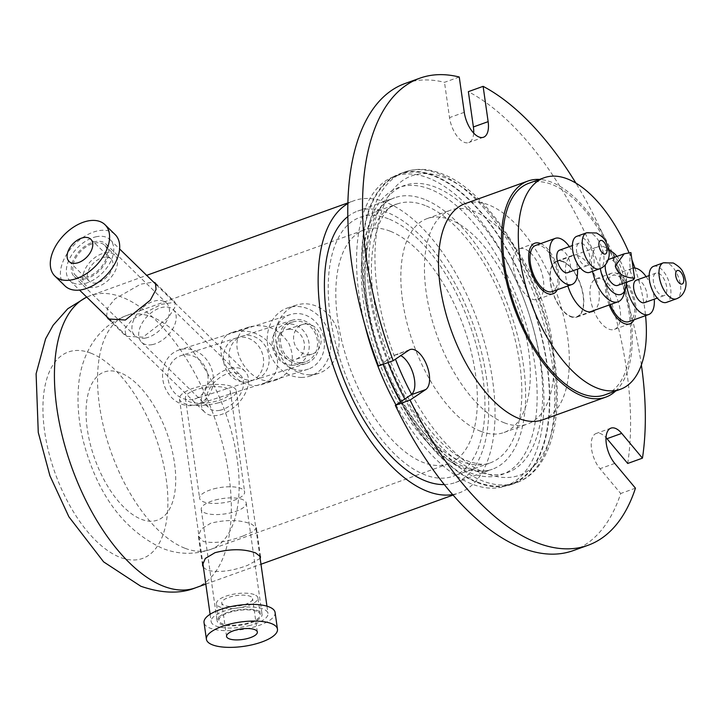 <?xml version="1.0" encoding="UTF-8"?>
<svg xmlns="http://www.w3.org/2000/svg" width="722" height="722" viewBox="0 0 722 722"><rect width="100%" height="100%" fill="white"/><g stroke="black" fill="none" stroke-linecap="round" stroke-linejoin="round"><path stroke-width="0.54" stroke-dasharray="3.61 2.71" d="M626.344 282.284A23.33 11.353 70.2 0 0 617.021 256.391M592.518 271.355A29.313 14.269 -109.8 0 1 598.213 246.635A29.313 14.269 -109.8 0 1 604.26 246.951A29.313 14.269 -109.8 0 1 607.373 248.621A29.313 14.269 -109.8 0 1 623.862 294.423M378.454 366L394.149 355.477A21.534 10.478 -109.8 0 1 395.286 354.89A21.534 10.478 -109.8 0 1 399.726 355.125A21.534 10.478 -109.8 0 1 400.782 355.603M573.268 550.597A248.224 120.836 70.2 0 0 620.712 493.496L599.991 468.722A21.534 10.478 -109.8 0 1 591.408 447.839A21.534 10.478 -109.8 0 1 596.201 433.453A21.534 10.478 -109.8 0 1 600.641 433.678A21.534 10.478 -109.8 0 1 606.02 437.604M400.52 401.874A165.085 80.359 70.2 0 0 477.603 482.675A165.085 80.359 70.2 0 0 511.672 484.408A165.085 80.359 70.2 0 0 541.004 333.447A165.085 80.359 70.2 0 0 433.886 175.5A165.085 80.359 70.2 0 0 399.817 173.767A165.085 80.359 70.2 0 0 383.138 364.321M480.626 431.278A113.643 55.323 70.2 0 0 504.082 432.478A113.643 55.323 70.2 0 0 524.271 328.546A113.643 55.323 70.2 0 0 450.537 219.822A113.643 55.323 70.2 0 0 427.081 218.622A113.643 55.323 70.2 0 0 406.883 322.544A113.643 55.323 70.2 0 0 480.626 431.278M504.227 422.776A113.643 55.323 70.2 0 0 527.674 423.976A113.643 55.323 70.2 0 0 547.872 320.054A113.643 55.323 70.2 0 0 474.128 211.32A113.643 55.323 70.2 0 0 450.672 210.129A113.643 55.323 70.2 0 0 430.483 314.052A113.643 55.323 70.2 0 0 504.227 422.776M542.827 419.789A114.843 55.901 70.2 0 0 563.232 314.774A114.843 55.901 70.2 0 0 488.722 204.904A114.843 55.901 70.2 0 0 465.022 203.685M615.667 390.999A114.843 55.901 70.2 0 0 623.014 280.849A114.843 55.901 70.2 0 0 551.644 182.242A114.843 55.901 70.2 0 0 539.496 179.444M570.732 316.353A29.313 14.269 70.2 0 0 576.779 316.66A29.313 14.269 70.2 0 0 581.986 289.856A29.313 14.269 70.2 0 0 562.97 261.815A29.313 14.269 70.2 0 0 556.915 261.508A29.313 14.269 70.2 0 0 551.707 288.313A29.313 14.269 70.2 0 0 570.732 316.353M635.459 488.18L620.712 493.496M627.707 463.461A248.224 120.836 70.2 0 0 468.361 91.658M641.38 364.962A248.224 120.836 70.2 0 0 575.903 183.108M608.881 250.39A23.33 11.353 70.2 0 0 600.307 268.521M459.255 77.019L444.499 82.326A248.224 120.836 70.2 0 0 405.078 83.499M473.677 133.092A21.534 10.478 -109.8 0 1 468.749 142.55A21.534 10.478 -109.8 0 1 449.526 117.623L444.499 82.326M562.907 261.382A29.773 14.494 -109.8 0 1 582.23 289.874A29.773 14.494 -109.8 0 1 576.932 317.102A29.773 14.494 -109.8 0 1 570.786 316.787A29.773 14.494 -109.8 0 1 551.473 288.295A29.773 14.494 -109.8 0 1 556.761 261.066A29.773 14.494 -109.8 0 1 562.907 261.382M567.862 285.957A29.773 14.494 -109.8 0 1 572.239 255.489A29.773 14.494 -109.8 0 1 578.385 255.805A29.773 14.494 -109.8 0 1 597.013 281.77A29.773 14.494 -109.8 0 1 594.675 310.216M620.063 320.983A26.895 13.086 -109.8 0 1 614.341 329.394A26.895 13.086 -109.8 0 1 608.79 329.106A26.895 13.086 -109.8 0 1 591.345 303.384A26.895 13.086 -109.8 0 1 596.128 278.791A26.895 13.086 -109.8 0 1 601.67 279.071A26.895 13.086 -109.8 0 1 620.342 319.187M609.178 304.991A26.895 13.086 -109.8 0 1 611.606 273.214A26.895 13.086 -109.8 0 1 617.157 273.503A26.895 13.086 -109.8 0 1 632.941 293.827A26.895 13.086 -109.8 0 1 634.078 319.774M543.287 290.966A26.895 13.086 -109.8 0 1 537.574 299.377A26.895 13.086 -109.8 0 1 532.024 299.088A26.895 13.086 -109.8 0 1 514.569 273.367A26.895 13.086 -109.8 0 1 519.353 248.774A26.895 13.086 -109.8 0 1 524.903 249.054A26.895 13.086 -109.8 0 1 529.118 251.608M530.48 252.808A26.895 13.086 -109.8 0 1 543.576 289.17M540.688 243.603A26.895 13.086 -109.8 0 1 556.265 264.062A26.895 13.086 -109.8 0 1 557.303 289.757M528.757 183.307A112.424 54.728 -109.8 0 1 551.96 184.489A112.424 54.728 -109.8 0 1 624.909 292.049A112.424 54.728 -109.8 0 1 604.937 394.862M629.006 252.7A112.424 54.728 -109.8 0 1 631.949 259.956M634.909 268.052A112.424 54.728 -109.8 0 1 645.567 315.631M576.788 236.329A19.142 9.314 -109.8 0 1 580.741 236.536A19.142 9.314 -109.8 0 1 593.159 254.848A19.142 9.314 -109.8 0 1 589.757 272.347M581.688 243.215A11.967 5.821 -109.8 0 1 589.45 254.658A11.967 5.821 -109.8 0 1 587.329 265.597A11.967 5.821 -109.8 0 1 584.856 265.47A11.967 5.821 -109.8 0 1 577.095 254.027A11.967 5.821 -109.8 0 1 579.215 243.088A11.967 5.821 -109.8 0 1 581.688 243.215M559.559 250.164A11.967 5.821 -109.8 0 1 562.023 250.29A11.967 5.821 -109.8 0 1 569.784 261.734A11.967 5.821 -109.8 0 1 567.663 272.672M569.36 246.635A24.521 11.94 -109.8 0 1 577.465 269.144M535.634 245.426A24.521 11.94 -109.8 0 1 540.697 245.688A24.521 11.94 -109.8 0 1 556.608 269.144A24.521 11.94 -109.8 0 1 552.249 291.571M653.563 266.346A19.142 9.314 -109.8 0 1 657.507 266.553A19.142 9.314 -109.8 0 1 669.926 284.865A19.142 9.314 -109.8 0 1 666.532 302.365M658.464 273.232A11.967 5.821 -109.8 0 1 666.226 284.676A11.967 5.821 -109.8 0 1 664.096 295.614A11.967 5.821 -109.8 0 1 661.632 295.488A11.967 5.821 -109.8 0 1 653.87 284.044A11.967 5.821 -109.8 0 1 655.991 273.106A11.967 5.821 -109.8 0 1 658.464 273.232M636.326 280.181A11.967 5.821 -109.8 0 1 638.799 280.307A11.967 5.821 -109.8 0 1 646.56 291.751A11.967 5.821 -109.8 0 1 644.43 302.689M646.136 276.652A24.521 11.94 -109.8 0 1 654.24 299.161M610.27 304.603A24.521 11.94 -109.8 0 1 612.409 275.443A24.521 11.94 -109.8 0 1 617.472 275.705A24.521 11.94 -109.8 0 1 633.384 299.161A24.521 11.94 -109.8 0 1 629.024 321.588M626.434 282.248A24.521 11.94 -109.8 0 1 632.075 268.367A24.521 11.94 -109.8 0 1 633.113 268.097M633.528 279.694L630.514 271.887C629.557 263.756 629.683 257.312 630.902 252.565M617.716 285.389A13.754 6.697 70.2 0 0 620.676 275.425A13.754 6.697 70.2 0 0 608.393 259.505M608.303 259.532A13.754 6.697 70.2 0 0 605.307 264.893M388.373 218.802A137.568 66.966 70.2 0 0 359.98 217.349A137.568 66.966 70.2 0 0 335.54 343.158A137.568 66.966 70.2 0 0 424.807 474.778A137.568 66.966 70.2 0 0 453.199 476.222A137.568 66.966 70.2 0 0 477.639 350.423A137.568 66.966 70.2 0 0 388.373 218.802M395.963 404.934A164.49 80.07 70.2 0 0 472.035 484.092A164.49 80.07 70.2 0 0 505.978 485.825A164.49 80.07 70.2 0 0 535.201 335.405A164.49 80.07 70.2 0 0 428.471 178.036A164.49 80.07 70.2 0 0 394.528 176.303A164.49 80.07 70.2 0 0 364.926 325.207M477.531 482.115A164.49 80.07 70.2 0 0 511.474 483.848A164.49 80.07 70.2 0 0 540.697 333.429A164.49 80.07 70.2 0 0 433.967 176.06A164.49 80.07 70.2 0 0 400.024 174.327A164.49 80.07 70.2 0 0 370.801 324.747A164.49 80.07 70.2 0 0 477.531 482.115M444.31 484.57A144.256 70.224 70.2 0 0 455.465 482.513A144.256 70.224 70.2 0 0 481.096 350.594A144.256 70.224 70.2 0 0 387.488 212.584A144.256 70.224 70.2 0 0 357.715 211.059A144.256 70.224 70.2 0 0 347.814 216.591M232.683 332.282L249.731 326.858C265.94 323.176 278.999 328.718 288.926 343.492C295.903 360.061 292.103 372.074 277.546 379.519L263.061 384.131C232.917 394.753 203.649 341.118 232.683 332.282C249.298 328.591 262.889 333.817 273.457 347.959C281.345 364.285 277.88 376.342 263.061 384.131M161.286 304.368L175.067 302.202L174.769 307.518L168.506 317.436L142.947 337.165L126.061 336.317L124.825 328.573L132.316 319.368L161.286 304.368M106.612 316.498L107.47 308.141L114.997 298.854L140.591 284.188L153.524 282.04M203.433 567.42L207.512 570.326C218.694 572.808 232.024 571.165 247.484 565.398L260.155 558.422M243.287 535.904L253.16 531.609L256.409 527.818L251.608 524.136C240.164 519.714 226.555 519.398 210.797 523.197L201.158 529.082L198.36 536.076L203.405 541.491C214.56 543.756 227.854 541.897 243.287 535.904M277.546 379.519C247.7 390.918 219.795 335.965 249.731 326.858M452.64 494.579A155.266 75.584 70.2 0 0 459.192 492.873A155.266 75.584 70.2 0 0 486.781 350.883A155.266 75.584 70.2 0 0 386.026 202.34A155.266 75.584 70.2 0 0 353.988 200.698A155.266 75.584 70.2 0 0 347.86 203.568M390.133 231.175A124.274 60.495 70.2 0 0 364.484 229.858A124.274 60.495 70.2 0 0 342.408 343.51A124.274 60.495 70.2 0 0 423.047 462.405A124.274 60.495 70.2 0 0 448.696 463.714A124.274 60.495 70.2 0 0 470.771 350.071A124.274 60.495 70.2 0 0 390.133 231.175M213.739 488.875A22.725 7.771 -8.1 0 1 244.641 491.899A22.725 7.771 -8.1 0 1 230.535 501.321A22.725 7.771 -8.1 0 1 199.633 498.306A22.725 7.771 -8.1 0 1 213.739 488.875M199.489 388.716A22.725 7.771 -8.1 0 1 230.39 391.73A22.725 7.771 -8.1 0 1 216.284 401.161A22.725 7.771 -8.1 0 1 185.383 398.138A22.725 7.771 -8.1 0 1 199.489 388.716M218.495 402.804A28.709 9.819 -8.1 0 1 179.462 398.986A28.709 9.819 -8.1 0 1 197.277 387.073A28.709 9.819 -8.1 0 1 236.311 390.891A28.709 9.819 -8.1 0 1 218.495 402.804M250.173 625.387A28.709 9.819 -8.1 0 1 211.14 621.57A28.709 9.819 -8.1 0 1 228.955 609.657A28.709 9.819 -8.1 0 1 267.988 613.474A28.709 9.819 -8.1 0 1 250.173 625.387M231.166 611.299A22.725 7.771 -8.1 0 1 262.068 614.323A22.725 7.771 -8.1 0 1 247.962 623.745A22.725 7.771 -8.1 0 1 217.06 620.721A22.725 7.771 -8.1 0 1 231.166 611.299M215.327 500.003A22.725 7.771 -8.1 0 1 246.229 503.026A22.725 7.771 -8.1 0 1 232.123 512.458A22.725 7.771 -8.1 0 1 201.221 509.434A22.725 7.771 -8.1 0 1 215.327 500.003M145.438 338.077A22.725 14.025 -45.7 0 0 165.708 322.806A22.725 14.025 -45.7 0 0 166.574 303.114A22.725 14.025 -45.7 0 0 155.97 300.704A22.725 14.025 -45.7 0 0 135.7 315.974A22.725 14.025 -45.7 0 0 134.833 335.667A22.725 14.025 -45.7 0 0 145.438 338.077M84.781 278.927A22.725 14.025 -45.7 0 0 105.051 263.656A22.725 14.025 -45.7 0 0 105.917 243.973A22.725 14.025 -45.7 0 0 95.322 241.554A22.725 14.025 -45.7 0 0 75.052 256.833A22.725 14.025 -45.7 0 0 74.186 276.517A22.725 14.025 -45.7 0 0 84.781 278.927M96.703 236.645A28.709 17.716 -45.7 0 0 71.099 255.931A28.709 17.716 -45.7 0 0 70.007 280.795A28.709 17.716 -45.7 0 0 83.4 283.845A28.709 17.716 -45.7 0 0 109.004 264.55A28.709 17.716 -45.7 0 0 110.096 239.686A28.709 17.716 -45.7 0 0 96.703 236.645M231.491 368.085A28.709 17.716 -45.7 0 0 205.887 387.371A28.709 17.716 -45.7 0 0 204.786 412.235A28.709 17.716 -45.7 0 0 218.179 415.285A28.709 17.716 -45.7 0 0 243.783 395.99A28.709 17.716 -45.7 0 0 244.875 371.126A28.709 17.716 -45.7 0 0 231.491 368.085M219.56 410.367A22.725 14.025 -45.7 0 0 239.83 395.096A22.725 14.025 -45.7 0 0 240.697 375.413A22.725 14.025 -45.7 0 0 230.101 373.003A22.725 14.025 -45.7 0 0 209.831 388.274A22.725 14.025 -45.7 0 0 208.965 407.957A22.725 14.025 -45.7 0 0 219.56 410.367M152.171 344.647A22.725 14.025 -45.7 0 0 172.441 329.376A22.725 14.025 -45.7 0 0 173.307 309.693A22.725 14.025 -45.7 0 0 162.712 307.274A22.725 14.025 -45.7 0 0 142.442 322.553A22.725 14.025 -45.7 0 0 141.575 342.237A22.725 14.025 -45.7 0 0 152.171 344.647M241.527 336.389A22.725 19.855 72.4 0 1 242.141 336.181A22.725 19.855 72.4 0 1 267.835 351.461A22.725 19.855 72.4 0 1 256.545 379.285A22.725 19.855 72.4 0 1 255.922 379.501A22.725 19.855 72.4 0 1 230.228 364.213A22.725 19.855 72.4 0 1 241.527 336.389M291.498 320.496A22.725 19.855 72.4 0 1 292.112 320.279A22.725 19.855 72.4 0 1 317.806 335.568A22.725 19.855 72.4 0 1 306.516 363.392A22.725 19.855 72.4 0 1 305.893 363.599A22.725 19.855 72.4 0 1 280.199 348.311A22.725 19.855 72.4 0 1 291.498 320.496M308.493 369.041A28.709 25.071 72.4 0 1 307.707 369.303A28.709 25.071 72.4 0 1 275.253 349.99A28.709 25.071 72.4 0 1 289.522 314.846A28.709 25.071 72.4 0 1 290.298 314.584A28.709 25.071 72.4 0 1 322.752 333.889A28.709 25.071 72.4 0 1 308.493 369.041M197.44 404.356A28.709 25.071 72.4 0 1 196.664 404.627A28.709 25.071 72.4 0 1 164.21 385.313A28.709 25.071 72.4 0 1 178.478 350.17A28.709 25.071 72.4 0 1 179.255 349.908A28.709 25.071 72.4 0 1 211.708 369.213A28.709 25.071 72.4 0 1 197.44 404.356M180.446 355.811A22.725 19.855 72.4 0 1 181.069 355.603A22.725 19.855 72.4 0 1 206.763 370.891A22.725 19.855 72.4 0 1 195.463 398.715A22.725 19.855 72.4 0 1 194.85 398.923A22.725 19.855 72.4 0 1 169.156 383.635A22.725 19.855 72.4 0 1 180.446 355.811M235.977 338.149A22.725 19.855 72.4 0 1 236.59 337.941A22.725 19.855 72.4 0 1 262.285 353.229A22.725 19.855 72.4 0 1 250.985 381.054A22.725 19.855 72.4 0 1 250.372 381.261A22.725 19.855 72.4 0 1 224.677 365.973A22.725 19.855 72.4 0 1 235.977 338.149M105.972 257.104A15.55 9.594 134.3 0 1 111.017 258.963A15.55 9.594 134.3 0 1 109.663 273.602A15.55 9.594 134.3 0 1 94.347 283.096A15.55 9.594 134.3 0 1 89.302 281.237A15.55 9.594 134.3 0 1 90.656 266.598A15.55 9.594 134.3 0 1 105.972 257.104M64.998 285.939A35.892 22.147 134.3 0 1 68.112 252.149A35.892 22.147 134.3 0 1 103.463 230.255A35.892 22.147 134.3 0 1 115.105 234.551M82.227 277.735A20.938 12.924 134.3 0 1 75.431 275.226A20.938 12.924 134.3 0 1 77.254 255.525A20.938 12.924 134.3 0 1 97.876 242.745A20.938 12.924 134.3 0 1 104.663 245.254A20.938 12.924 134.3 0 1 102.849 264.965A20.938 12.924 134.3 0 1 82.227 277.735M92.335 287.591A20.938 12.924 134.3 0 1 85.539 285.091A20.938 12.924 134.3 0 1 87.362 265.38A20.938 12.924 134.3 0 1 107.984 252.61A20.938 12.924 134.3 0 1 114.78 255.11A20.938 12.924 134.3 0 1 112.957 274.82A20.938 12.924 134.3 0 1 92.335 287.591M223.432 604.973A15.55 5.316 -8.1 0 1 221.789 603.014A15.55 5.316 -8.1 0 1 233.242 596.137A15.55 5.316 -8.1 0 1 250.94 596.679A15.55 5.316 -8.1 0 1 252.583 598.637A15.55 5.316 -8.1 0 1 241.13 605.523A15.55 5.316 -8.1 0 1 223.432 604.973M275.091 612.464A35.892 12.274 -8.1 0 1 248.666 628.348A35.892 12.274 -8.1 0 1 207.828 627.093A35.892 12.274 -8.1 0 1 204.028 622.581M258.07 611.94A20.938 7.157 -8.1 0 1 260.29 614.575A20.938 7.157 -8.1 0 1 244.875 623.835A20.938 7.157 -8.1 0 1 221.049 623.104A20.938 7.157 -8.1 0 1 218.838 620.469A20.938 7.157 -8.1 0 1 234.253 611.2A20.938 7.157 -8.1 0 1 258.07 611.94M255.696 595.244A20.938 7.157 -8.1 0 1 257.916 597.879A20.938 7.157 -8.1 0 1 242.493 607.148A20.938 7.157 -8.1 0 1 218.676 606.417A20.938 7.157 -8.1 0 1 216.465 603.782A20.938 7.157 -8.1 0 1 231.879 594.513A20.938 7.157 -8.1 0 1 255.696 595.244M289.739 329.214A15.55 13.583 -107.6 0 0 285.966 329.773A15.55 13.583 -107.6 0 0 277.203 346.587A15.55 13.583 -107.6 0 0 291.607 359.971A15.55 13.583 -107.6 0 0 295.388 359.412A15.55 13.583 -107.6 0 0 304.152 342.589A15.55 13.583 -107.6 0 0 289.739 329.214M306.399 323.916A15.55 13.583 -107.6 0 0 302.617 324.476A15.55 13.583 -107.6 0 0 293.854 341.289A15.55 13.583 -107.6 0 0 308.267 354.673A15.55 13.583 -107.6 0 0 312.048 354.114A15.55 13.583 -107.6 0 0 320.812 337.291A15.55 13.583 -107.6 0 0 306.399 323.916M309.485 374.79A35.892 31.344 -107.6 0 0 318.212 373.491A35.892 31.344 -107.6 0 0 338.438 334.683A35.892 31.344 -107.6 0 0 305.18 303.8A35.892 31.344 -107.6 0 0 296.453 305.09A35.892 31.344 -107.6 0 0 276.237 343.907A35.892 31.344 -107.6 0 0 309.485 374.79M301.164 377.435A35.892 31.344 -107.6 0 0 309.882 376.144A35.892 31.344 -107.6 0 0 330.107 337.327A35.892 31.344 -107.6 0 0 296.85 306.453A35.892 31.344 -107.6 0 0 288.123 307.743A35.892 31.344 -107.6 0 0 267.907 346.551A35.892 31.344 -107.6 0 0 301.164 377.435M300.262 362.643A20.938 18.285 -107.6 0 0 305.352 361.893A20.938 18.285 -107.6 0 0 317.148 339.25A20.938 18.285 -107.6 0 0 297.744 321.236A20.938 18.285 -107.6 0 0 292.663 321.994A20.938 18.285 -107.6 0 0 280.867 344.629A20.938 18.285 -107.6 0 0 300.262 362.643M291.932 365.296A20.938 18.285 -107.6 0 0 297.022 364.538A20.938 18.285 -107.6 0 0 308.817 341.903A20.938 18.285 -107.6 0 0 289.423 323.889A20.938 18.285 -107.6 0 0 284.333 324.638A20.938 18.285 -107.6 0 0 272.537 347.282A20.938 18.285 -107.6 0 0 291.932 365.296M388.048 362.543A165.085 80.359 -109.8 0 1 404.735 171.989A165.085 80.359 -109.8 0 1 438.805 173.731A165.085 80.359 -109.8 0 1 545.922 331.678A165.085 80.359 -109.8 0 1 516.591 482.639A165.085 80.359 -109.8 0 1 482.522 480.897A165.085 80.359 -109.8 0 1 404.825 398.986M411.63 394.356A159.102 77.453 70.2 0 0 486.646 473.569A159.102 77.453 70.2 0 0 553.738 360.016A159.102 77.453 70.2 0 0 444.517 177.531A159.102 77.453 70.2 0 0 395.466 359.168M464.273 112.316L449.526 117.623M614.747 463.416L599.991 468.722M408.896 350.161L394.149 355.477M586.616 232.791A19.142 9.314 -109.8 0 1 590.569 232.989A19.142 9.314 -109.8 0 1 602.987 251.301A19.142 9.314 -109.8 0 1 599.585 268.81M663.392 262.808A19.142 9.314 -109.8 0 1 667.345 263.007A19.142 9.314 -109.8 0 1 679.763 281.318A19.142 9.314 -109.8 0 1 676.361 298.827M425.24 205.526A137.568 66.966 70.2 0 0 396.856 204.073A137.568 66.966 70.2 0 0 372.408 329.882A137.568 66.966 70.2 0 0 461.674 461.502A137.568 66.966 70.2 0 0 490.067 462.946A137.568 66.966 70.2 0 0 514.506 337.147A137.568 66.966 70.2 0 0 425.24 205.526M475.942 470.988A152.523 74.249 70.2 0 0 540.264 362.128A152.523 74.249 70.2 0 0 435.556 187.188A152.523 74.249 70.2 0 0 371.234 296.047A152.523 74.249 70.2 0 0 475.942 470.988M424.355 199.308A144.256 70.224 70.2 0 0 394.591 197.783A144.256 70.224 70.2 0 0 368.96 329.701A144.256 70.224 70.2 0 0 462.558 467.721A144.256 70.224 70.2 0 0 492.332 469.237A144.256 70.224 70.2 0 0 517.963 337.318A144.256 70.224 70.2 0 0 424.355 199.308M430.059 189.164A152.523 74.249 70.2 0 0 365.747 298.024A152.523 74.249 70.2 0 0 470.446 472.964A152.523 74.249 70.2 0 0 534.767 364.114A152.523 74.249 70.2 0 0 430.059 189.164M120.466 372.841A78.698 38.311 70.2 0 0 87.281 429.012A78.698 38.311 70.2 0 0 141.313 519.271A78.698 38.311 70.2 0 0 174.498 463.109A78.698 38.311 70.2 0 0 120.466 372.841M184.805 548.188A124.274 60.495 -109.8 0 1 104.167 429.292A124.274 60.495 -109.8 0 1 126.242 315.64A124.274 60.495 -109.8 0 1 151.891 316.958A124.274 60.495 -109.8 0 1 232.529 435.853A124.274 60.495 -109.8 0 1 210.454 549.496A124.274 60.495 -109.8 0 1 184.805 548.188M195.481 587.834A155.266 75.584 70.2 0 0 223.062 445.844A155.266 75.584 70.2 0 0 122.316 297.293A155.266 75.584 70.2 0 0 90.277 295.659A155.266 75.584 70.2 0 0 86.757 297.13M90.891 353.184A109.69 53.392 -109.8 0 1 166.195 478.993A109.69 53.392 -109.8 0 1 119.942 557.276A109.69 53.392 -109.8 0 1 44.638 431.467A109.69 53.392 -109.8 0 1 90.891 353.184M511.672 484.408L516.591 482.639C552.944 470.013 565.84 410.538 551.689 343.428C536.771 267.474 487.81 190.482 441.774 173.731C428.615 168.569 416.269 167.991 404.735 171.989L399.817 173.767M608.736 249.55L607.373 248.621M504.082 432.478L527.674 423.976M576.779 316.66L589.847 311.949M556.915 261.508L598.213 246.635M427.081 218.622L450.672 210.129M483.496 137.243L468.749 142.55M610.947 428.137L596.201 433.453M410.033 349.583L395.286 354.89M592.419 311.525L576.932 317.102M629.828 323.817L614.341 329.394M553.052 293.8L537.574 299.377M534.831 243.197L519.353 248.774M611.606 273.214L596.128 278.791M572.239 255.489L556.761 261.066M587.329 265.597L580.479 268.061M579.215 243.088L572.375 245.552M664.096 295.614L657.255 298.078M632.075 268.367L612.409 275.443M655.991 273.106L649.15 275.569M359.98 217.349L396.856 204.073C380.178 206.97 364.303 249.207 374.754 304.783C384.844 374.204 433.552 450.149 469.101 461.484C479.354 464.706 486.348 465.194 490.067 462.946L453.199 476.222M505.978 485.825L511.474 483.848M455.465 482.513L492.332 469.237C485.175 471.953 476.619 471.448 466.665 467.712C428.02 454.689 379.817 378.906 368.536 308.077C357.453 250.191 372.137 203.676 394.591 197.783L357.715 211.059M394.528 176.303L400.024 174.327M155.528 283.141L175.076 302.202M260.543 556.824L256.409 527.818M448.696 463.714L210.454 549.496C194.037 554.947 177.946 554.532 162.17 548.233C128.597 532.34 104.392 503.378 89.555 461.358C80.106 435.249 76.46 409.87 78.617 385.223C80.837 357.697 95.16 327.247 126.242 315.64L364.484 229.858M205.806 584.116L260.976 564.243M453.073 495.075L459.192 492.873M86.685 297.058L146.665 275.353M347.869 202.9L353.988 200.698M202.485 565.082L198.351 536.076M108.264 318.962L126.061 336.317M230.39 391.73L244.641 491.899M179.462 398.986L202.729 562.474M210.102 614.278L211.14 621.57M246.229 503.026L262.068 614.323M201.221 509.434L217.06 620.721M236.311 390.891L259.703 555.299M266.95 606.182L267.988 613.474M185.383 398.138L199.633 498.306M105.917 243.973L166.574 303.114M70.007 280.795L79.519 290.073M110.926 320.703L204.786 412.235M173.307 309.693L240.697 375.413M141.575 342.237L208.965 407.957M110.096 239.686L119.608 248.964M156.448 284.892L244.875 371.126M74.186 276.517L134.833 335.667M292.112 320.279L242.141 336.181M307.707 369.303L196.664 404.627M236.59 337.941L181.069 355.603M250.372 381.261L194.85 398.923M290.298 314.584L179.255 349.908M305.893 363.599L255.922 379.501M90.801 239.253L111.017 258.963M75.431 275.226L85.539 285.091M104.663 245.254L114.78 255.11M69.086 261.517L89.302 281.237M226.546 636.407L221.789 603.014M260.29 614.575L257.916 597.879M218.838 620.469L216.465 603.782M257.339 632.021L252.583 598.637M302.617 324.476L285.966 329.773M318.212 373.491L309.882 376.144M305.352 361.893L297.022 364.538M292.663 321.994L284.333 324.638M296.453 305.09L288.123 307.743M312.048 354.114L295.388 359.412"/><path stroke-width="1.08" d="M600.307 268.521A23.33 11.353 70.2 0 0 616.146 294.143A23.33 11.353 70.2 0 0 625.577 288.529A23.33 11.353 70.2 0 0 626.344 282.284M617.021 256.391A23.33 11.353 70.2 0 0 612.446 252.077A23.33 11.353 70.2 0 0 609.973 250.742A23.33 11.353 70.2 0 0 608.881 250.39M625.577 288.529L623.862 294.423A29.313 14.269 -109.8 0 1 618.068 301.787A29.313 14.269 -109.8 0 1 612.021 301.48A29.313 14.269 -109.8 0 1 592.518 271.355M400.782 355.603A21.534 10.478 -109.8 0 1 413.616 375.377A21.534 10.478 -109.8 0 1 411.017 394.835L395.322 405.367A248.224 120.836 70.2 0 0 522.042 547.98A248.224 120.836 70.2 0 0 573.268 550.597L588.015 545.291A248.224 120.836 70.2 0 0 635.459 488.18L614.747 463.416A21.534 10.478 70.2 0 1 606.155 442.532A21.534 10.478 70.2 0 1 610.947 428.137A21.534 10.478 70.2 0 1 615.388 428.363A21.534 10.478 70.2 0 1 621.732 433.38L606.985 438.696L627.707 463.461L642.454 458.154A248.224 120.836 70.2 0 0 641.38 364.962M588.015 545.291A248.224 120.836 70.2 0 1 536.789 542.673A248.224 120.836 70.2 0 1 410.069 400.06L425.763 389.528A21.534 10.478 70.2 0 0 428.119 369.168A21.534 10.478 70.2 0 0 414.473 349.809A21.534 10.478 70.2 0 0 410.033 349.583A21.534 10.478 70.2 0 0 408.896 350.161L393.201 360.693L378.454 366A248.224 120.836 70.2 0 1 405.078 83.499L419.834 78.193A248.224 120.836 70.2 0 0 393.201 360.693M606.02 437.604A21.534 10.478 -109.8 0 1 606.985 438.696M539.496 179.444A114.843 55.901 70.2 0 0 527.944 181.032L465.022 203.685A114.843 55.901 70.2 0 0 444.617 308.709A114.843 55.901 70.2 0 0 519.127 418.579A114.843 55.901 70.2 0 0 542.827 419.789L605.758 397.136A114.843 55.901 70.2 0 0 615.667 390.999M527.944 181.032A114.843 55.901 70.2 0 0 507.539 286.056A114.843 55.901 70.2 0 0 582.049 395.927A114.843 55.901 70.2 0 0 605.758 397.136M410.069 400.06L395.322 405.367M575.903 183.108A248.224 120.836 70.2 0 0 483.117 86.342L468.361 91.658L473.388 126.955A21.534 10.478 -109.8 0 1 473.677 133.092M642.454 458.154L621.732 433.38M419.834 78.193A248.224 120.836 70.2 0 1 459.255 77.019L464.273 112.316A21.534 10.478 70.2 0 0 483.496 137.243A21.534 10.478 70.2 0 0 488.135 121.648L483.117 86.342M383.138 364.321A165.085 80.359 70.2 0 0 400.52 401.874M594.675 310.216A29.773 14.494 -109.8 0 1 592.419 311.525A29.773 14.494 -109.8 0 1 586.273 311.209A29.773 14.494 -109.8 0 1 567.862 285.957M620.342 319.187A26.895 13.086 -109.8 0 1 620.063 320.983M634.078 319.774A26.895 13.086 -109.8 0 1 629.828 323.817A26.895 13.086 -109.8 0 1 624.277 323.537A26.895 13.086 -109.8 0 1 609.178 304.991M529.118 251.608A26.895 13.086 -109.8 0 1 530.48 252.808M543.576 289.17A26.895 13.086 -109.8 0 1 543.287 290.966M557.303 289.757A26.895 13.086 -109.8 0 1 553.052 293.8A26.895 13.086 -109.8 0 1 547.502 293.52A26.895 13.086 -109.8 0 1 530.056 267.79A26.895 13.086 -109.8 0 1 534.831 243.197A26.895 13.086 -109.8 0 1 540.381 243.485A26.895 13.086 -109.8 0 1 540.688 243.603M645.567 315.631A112.424 54.728 -109.8 0 1 620.415 389.284L604.937 394.862A112.424 54.728 -109.8 0 1 581.733 393.68A112.424 54.728 -109.8 0 1 508.784 286.12A112.424 54.728 -109.8 0 1 528.757 183.307L544.244 177.729A112.424 54.728 -109.8 0 1 567.447 178.921A112.424 54.728 -109.8 0 1 629.006 252.7M620.415 389.284A112.424 54.728 -109.8 0 1 597.22 388.102A112.424 54.728 -109.8 0 1 524.271 280.542A112.424 54.728 -109.8 0 1 544.244 177.729M631.949 259.956A112.424 54.728 -109.8 0 1 634.909 268.052M599.585 268.81L589.757 272.347A19.142 9.314 -109.8 0 1 585.804 272.149A19.142 9.314 -109.8 0 1 573.385 253.837A19.142 9.314 -109.8 0 1 576.788 236.329L586.616 232.791A19.142 9.314 -109.8 0 0 583.223 250.29A19.142 9.314 -109.8 0 0 595.641 268.602A19.142 9.314 -109.8 0 0 599.585 268.81C609.052 265.344 609.891 254.009 608.971 251.021L607.599 245.435C605.731 242.321 606.841 239.09 596.507 232.98L586.616 232.791M580.479 268.061L567.663 272.672A11.967 5.821 -109.8 0 1 565.191 272.546A11.967 5.821 -109.8 0 1 557.429 261.102A11.967 5.821 -109.8 0 1 559.559 250.164L572.375 245.552M577.465 269.144A24.521 11.94 -109.8 0 1 571.914 284.495A24.521 11.94 -109.8 0 1 566.851 284.233A24.521 11.94 -109.8 0 1 550.94 260.768A24.521 11.94 -109.8 0 1 555.299 238.35A24.521 11.94 -109.8 0 1 560.362 238.603A24.521 11.94 -109.8 0 1 569.36 246.635M571.914 284.495L552.249 291.571A24.521 11.94 -109.8 0 1 547.195 291.318A24.521 11.94 -109.8 0 1 531.284 267.853A24.521 11.94 -109.8 0 1 535.634 245.426L555.299 238.35M676.361 298.827L666.532 302.365A19.142 9.314 -109.8 0 1 662.579 302.166A19.142 9.314 -109.8 0 1 650.161 283.854A19.142 9.314 -109.8 0 1 653.563 266.346L663.392 262.808A19.142 9.314 -109.8 0 0 659.989 280.307A19.142 9.314 -109.8 0 0 672.408 298.619A19.142 9.314 -109.8 0 0 676.361 298.827C685.828 295.361 686.658 284.026 685.747 281.038L684.375 275.452C682.498 272.338 683.617 269.107 673.283 262.998L663.392 262.808M657.255 298.078L644.43 302.689A11.967 5.821 -109.8 0 1 641.966 302.563A11.967 5.821 -109.8 0 1 634.205 291.119A11.967 5.821 -109.8 0 1 636.326 280.181L649.15 275.569M633.113 268.097A24.521 11.94 -109.8 0 1 637.138 268.62A24.521 11.94 -109.8 0 1 646.136 276.652M654.24 299.161A24.521 11.94 -109.8 0 1 648.69 314.512A24.521 11.94 -109.8 0 1 643.627 314.25A24.521 11.94 -109.8 0 1 626.434 282.248M648.69 314.512L629.024 321.588A24.521 11.94 -109.8 0 1 623.961 321.335A24.521 11.94 -109.8 0 1 610.27 304.603M624.214 253.81L615.27 265.922C617.472 273.611 623.898 277.69 634.539 278.16L630.902 252.565L624.214 253.81L608.393 259.505A13.754 6.697 70.2 0 0 608.303 259.532M605.307 264.893A13.754 6.697 70.2 0 0 605.433 269.468A13.754 6.697 70.2 0 0 617.716 285.389L633.528 279.694L634.539 278.16M347.814 216.591A144.256 70.224 70.2 0 0 335.098 354.006A144.256 70.224 70.2 0 0 425.691 480.996A144.256 70.224 70.2 0 0 444.31 484.57M364.926 325.207A164.49 80.07 70.2 0 0 395.963 404.934M153.524 282.04L155.456 283.069L156.051 289.495L150.293 300.217L125.366 320.026L108.264 318.953L106.612 316.498M260.155 558.422L260.543 556.824L255.705 552.971C244.298 548.765 230.724 548.675 214.994 552.691L205.337 558.413L202.485 565.082L203.433 567.42M347.86 203.568A155.266 75.584 70.2 0 0 328.149 349.313A155.266 75.584 70.2 0 0 427.144 491.24A155.266 75.584 70.2 0 0 452.64 494.579M85.756 237.394A15.55 9.594 134.3 0 1 90.801 239.253A15.55 9.594 134.3 0 1 89.447 253.891A15.55 9.594 134.3 0 1 74.131 263.377A15.55 9.594 134.3 0 1 69.086 261.517A15.55 9.594 134.3 0 1 70.44 246.879A15.55 9.594 134.3 0 1 85.756 237.394M66.532 280.371A35.892 22.147 134.3 0 1 54.89 276.075A35.892 22.147 134.3 0 1 58.004 242.294A35.892 22.147 134.3 0 1 93.355 220.4A35.892 22.147 134.3 0 1 104.997 224.695A35.892 22.147 134.3 0 1 101.883 258.476A35.892 22.147 134.3 0 1 66.532 280.371M104.997 224.695L115.105 234.551A35.892 22.147 134.3 0 1 111.991 268.331A35.892 22.147 134.3 0 1 76.64 290.226A35.892 22.147 134.3 0 1 64.998 285.939L54.89 276.075M228.188 638.365A15.55 5.316 -8.1 0 1 226.546 636.407A15.55 5.316 -8.1 0 1 237.989 629.521A15.55 5.316 -8.1 0 1 255.687 630.062A15.55 5.316 -8.1 0 1 257.339 632.021A15.55 5.316 -8.1 0 1 245.886 638.907A15.55 5.316 -8.1 0 1 228.188 638.365M273.674 624.638A35.892 12.274 -8.1 0 1 277.465 629.16A35.892 12.274 -8.1 0 1 251.039 645.044A35.892 12.274 -8.1 0 1 210.201 643.789A35.892 12.274 -8.1 0 1 206.411 639.268A35.892 12.274 -8.1 0 1 232.836 623.384A35.892 12.274 -8.1 0 1 273.674 624.638M206.411 639.268L204.028 622.581A35.892 12.274 -8.1 0 1 230.462 606.688A35.892 12.274 -8.1 0 1 271.291 607.942A35.892 12.274 -8.1 0 1 275.091 612.464L277.465 629.16M425.763 389.528L411.017 394.835M395.466 359.168A159.102 77.453 70.2 0 0 411.63 394.356M404.825 398.986A165.085 80.359 -109.8 0 1 388.048 362.543M488.135 121.648L473.388 126.955M603.89 253.936A7.175 3.493 70.2 0 0 606.913 248.81A7.175 3.493 70.2 0 0 601.986 240.579A7.175 3.493 70.2 0 0 598.962 245.706A7.175 3.493 70.2 0 0 603.89 253.936M680.656 283.954A7.175 3.493 70.2 0 0 683.689 278.827A7.175 3.493 70.2 0 0 678.761 270.597A7.175 3.493 70.2 0 0 675.729 275.723A7.175 3.493 70.2 0 0 680.656 283.954M86.757 297.13A155.266 75.584 70.2 0 0 63.653 441.386A155.266 75.584 70.2 0 0 163.434 586.192A155.266 75.584 70.2 0 0 195.481 587.834C180.13 594.025 161.909 593.493 140.799 586.237L103.616 561.869L68.879 516.781L49.926 475.762L38.266 432.46L36.1 373.77L45.594 338.835L53.121 325.252L67.769 308.745L86.685 297.058M612.446 252.077L608.736 249.55M589.847 311.949L618.068 301.787M195.481 587.834L205.806 584.116M260.976 564.243L453.073 495.075M146.665 275.353L347.869 202.9M202.729 562.474L210.102 614.278M259.703 555.299L266.95 606.182M79.519 290.073L110.926 320.703M119.608 248.964L156.448 284.892"/></g></svg>

